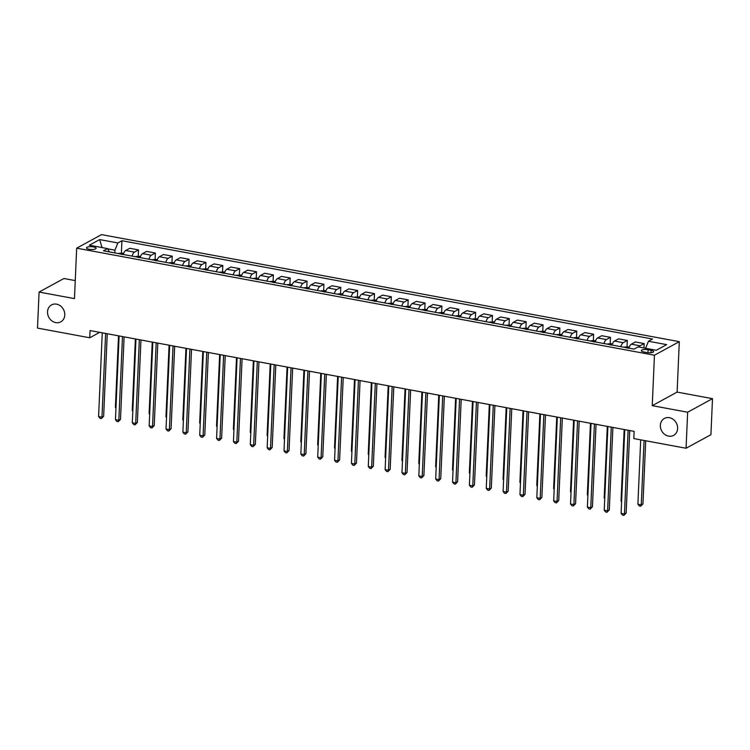 <?xml version="1.0" encoding="UTF-8"?>
<svg xmlns="http://www.w3.org/2000/svg" width="750" height="750" viewBox="0 0 750 750"><rect width="100%" height="100%" fill="white"/><g stroke="black" fill="none" stroke-linecap="round" stroke-linejoin="round"><path stroke-width="1.12" d="M64.781 314.981A9.647 8.316 61.4 0 1 60.769 321.853A9.647 8.316 61.4 0 1 51.806 320.822A9.647 8.316 61.4 0 1 47.522 311.784A9.647 8.316 61.4 0 1 51.534 304.913A9.647 8.316 61.4 0 1 60.497 305.944A9.647 8.316 61.4 0 1 64.781 314.981M677.616 428.522A9.647 8.316 61.4 0 1 673.612 435.394A9.647 8.316 61.4 0 1 664.65 434.363A9.647 8.316 61.4 0 1 660.356 425.325A9.647 8.316 61.4 0 1 664.369 418.444A9.647 8.316 61.4 0 1 673.331 419.475A9.647 8.316 61.4 0 1 677.616 428.522M89.138 249.262A4.828 1.406 2.5 0 0 96.103 248.297A4.828 1.406 2.5 0 0 93.441 246.919A4.828 1.406 2.5 0 0 86.466 247.875A4.828 1.406 2.5 0 0 89.138 249.262M75.253 280.603L63.928 278.503L39.075 292.059L37.5 328.087L89.747 337.772L99.694 332.344M679.303 341.663L101.531 234.619L76.669 248.175L654.45 355.219L679.303 341.663L677.109 392.1L652.247 405.656L687.638 412.219L712.5 398.663L677.109 392.1M712.5 398.663L710.925 434.691L686.072 448.247L687.638 412.219M686.072 448.247L633.816 438.562L634.134 431.363L90.066 330.562L89.747 337.772M651.056 350.269L648.094 349.725A4.678 1.359 2.5 0 0 641.334 350.653A4.678 1.359 2.5 0 0 643.922 351.994L646.894 352.547A4.678 1.359 2.5 0 0 653.644 351.609A4.678 1.359 2.5 0 0 651.056 350.269L650.953 352.716M645.6 348.281L648.45 341.25L652.519 339.028L121.931 240.731L121.406 252.919M648.45 341.25L666.656 344.625L656.306 350.259L638.109 346.894L634.041 349.106L103.463 250.809L107.522 248.588L89.316 245.222L99.666 239.578L117.872 242.953L121.931 240.731M39.075 292.059L74.466 298.612L76.669 248.175M652.247 405.656L654.45 355.219M114.816 252.909L114.928 250.181L107.663 248.831M638.888 347.034A6.028 2.503 -79.5 0 1 640.097 345.806L644.166 343.584L643.969 347.981M123.291 254.484A6.028 2.503 -79.5 0 1 125.7 250.5L129.759 248.287L138.525 249.909L138.253 256.041M140.147 257.606A6.028 2.503 -79.5 0 1 142.547 253.622L146.616 251.409L155.381 253.031L155.109 259.163M157.003 260.728A6.028 2.503 -79.5 0 1 159.403 256.744L163.472 254.531L172.238 256.153L171.966 262.284M173.85 263.85A6.028 2.503 -79.5 0 1 176.259 259.866L180.328 257.653L189.084 259.275L188.822 265.406M190.706 266.972A6.028 2.503 -79.5 0 1 193.116 262.987L197.175 260.775L205.941 262.397L205.678 268.528M207.562 270.094A6.028 2.503 -79.5 0 1 209.972 266.119L214.031 263.897L222.797 265.519L222.534 271.65M224.419 273.216A6.028 2.503 -79.5 0 1 226.828 269.241L230.887 267.019L239.653 268.641L239.381 274.772M241.275 276.337A6.028 2.503 -79.5 0 1 243.675 272.362L247.744 270.141L256.509 271.762L256.238 277.894M258.131 279.459A6.028 2.503 -79.5 0 1 260.531 275.484L264.6 273.263L273.366 274.894L273.094 281.016M274.978 282.581A6.028 2.503 -79.5 0 1 277.387 278.606L281.456 276.384L290.212 278.016L289.95 284.147M291.834 285.712A6.028 2.503 -79.5 0 1 294.244 281.728L298.303 279.506L307.069 281.137L306.806 287.269M308.691 288.834A6.028 2.503 -79.5 0 1 311.1 284.85L315.159 282.638L323.925 284.259L323.663 290.391M325.547 291.956A6.028 2.503 -79.5 0 1 327.956 287.972L332.016 285.759L340.781 287.381L340.509 293.512M342.403 295.078A6.028 2.503 -79.5 0 1 344.803 291.094L348.872 288.881L357.638 290.503L357.366 296.634M359.259 298.2A6.028 2.503 -79.5 0 1 361.659 294.216L365.728 292.003L374.494 293.625L374.222 299.756M376.106 301.322A6.028 2.503 -79.5 0 1 378.516 297.338L382.584 295.125L391.341 296.747L391.078 302.878M392.963 304.444A6.028 2.503 -79.5 0 1 395.372 300.459L399.431 298.247L408.197 299.869L407.934 306M409.819 307.566A6.028 2.503 -79.5 0 1 412.228 303.581L416.288 301.369L425.053 302.991L424.791 309.122M426.675 310.688A6.028 2.503 -79.5 0 1 429.084 306.703L433.144 304.491L441.909 306.112L441.637 312.244M443.531 313.809A6.028 2.503 -79.5 0 1 445.931 309.834L450 307.613L458.766 309.234L458.494 315.366M460.387 316.931A6.028 2.503 -79.5 0 1 462.787 312.956L466.856 310.734L475.622 312.356L475.35 318.488M477.234 320.053A6.028 2.503 -79.5 0 1 479.644 316.078L483.713 313.856L492.469 315.478L492.206 321.609M494.091 323.175A6.028 2.503 -79.5 0 1 496.5 319.2L500.559 316.978L509.325 318.609L509.062 324.731M510.947 326.297A6.028 2.503 -79.5 0 1 513.356 322.322L517.416 320.1L526.181 321.731L525.919 327.863M527.803 329.428A6.028 2.503 -79.5 0 1 530.203 325.444L534.272 323.222L543.038 324.853L542.766 330.984M544.659 332.55A6.028 2.503 -79.5 0 1 547.059 328.566L551.128 326.353L559.894 327.975L559.622 334.106M561.516 335.672A6.028 2.503 -79.5 0 1 563.916 331.688L567.984 329.475L576.75 331.097L576.478 337.228M578.362 338.794A6.028 2.503 -79.5 0 1 580.772 334.809L584.841 332.597L593.597 334.219L593.334 340.35M595.219 341.916A6.028 2.503 -79.5 0 1 597.628 337.931L601.688 335.719L610.453 337.341L610.191 343.472M612.075 345.038A6.028 2.503 -79.5 0 1 614.484 341.053L618.544 338.841L627.309 340.463L627.047 346.594M628.931 348.159A6.028 2.503 -79.5 0 1 631.331 344.175L635.4 341.962L644.166 343.584M620.841 346.659A6.028 2.503 -79.5 0 1 623.25 342.675L627.309 340.463M603.984 343.538A6.028 2.503 -79.5 0 1 606.394 339.553L610.453 337.341M587.128 340.416A6.028 2.503 -79.5 0 1 589.538 336.431L593.597 334.219M570.272 337.294A6.028 2.503 -79.5 0 1 572.681 333.309L576.75 331.097M553.425 334.172A6.028 2.503 -79.5 0 1 555.825 330.188L559.894 327.975M536.569 331.05A6.028 2.503 -79.5 0 1 538.969 327.066L543.038 324.853M519.712 327.928A6.028 2.503 -79.5 0 1 522.122 323.944L526.181 321.731M502.856 324.806A6.028 2.503 -79.5 0 1 505.266 320.822L509.325 318.609M486 321.684A6.028 2.503 -79.5 0 1 488.409 317.7L492.469 315.478M469.144 318.553A6.028 2.503 -79.5 0 1 471.553 314.578L475.622 312.356M452.297 315.431A6.028 2.503 -79.5 0 1 454.697 311.456L458.766 309.234M435.441 312.309A6.028 2.503 -79.5 0 1 437.841 308.334L441.909 306.112M418.584 309.188A6.028 2.503 -79.5 0 1 420.994 305.212L425.053 302.991M401.728 306.066A6.028 2.503 -79.5 0 1 404.137 302.091L408.197 299.869M384.872 302.944A6.028 2.503 -79.5 0 1 387.281 298.959L391.341 296.747M368.016 299.822A6.028 2.503 -79.5 0 1 370.425 295.837L374.494 293.625M351.169 296.7A6.028 2.503 -79.5 0 1 353.569 292.716L357.638 290.503M334.312 293.578A6.028 2.503 -79.5 0 1 336.713 289.594L340.781 287.381M317.456 290.456A6.028 2.503 -79.5 0 1 319.866 286.472L323.925 284.259M300.6 287.334A6.028 2.503 -79.5 0 1 303.009 283.35L307.069 281.137M283.744 284.213A6.028 2.503 -79.5 0 1 286.153 280.228L290.212 278.016M266.887 281.091A6.028 2.503 -79.5 0 1 269.297 277.106L273.366 274.894M250.041 277.969A6.028 2.503 -79.5 0 1 252.441 273.984L256.509 271.762M233.184 274.838A6.028 2.503 -79.5 0 1 235.584 270.863L239.653 268.641M216.328 271.716A6.028 2.503 -79.5 0 1 218.737 267.741L222.797 265.519M199.472 268.594A6.028 2.503 -79.5 0 1 201.881 264.619L205.941 262.397M182.616 265.472A6.028 2.503 -79.5 0 1 185.025 261.497L189.084 259.275M165.759 262.35A6.028 2.503 -79.5 0 1 168.169 258.375L172.238 256.153M148.912 259.228A6.028 2.503 -79.5 0 1 151.312 255.244L155.381 253.031M132.056 256.106A6.028 2.503 -79.5 0 1 134.456 252.122L138.525 249.909M117.872 242.953L114.928 250.181M109.406 251.906L107.522 248.588M99.666 239.578L102.056 247.575M628.125 430.247L624.469 513.966L621.094 513.347L624.75 429.619M629.747 430.547L626.147 513.047L624.469 513.966L623.878 515.381L622.528 515.128L621.094 513.347M626.147 513.047L623.878 515.381M640.697 439.838L637.894 504.187L641.259 504.806L642.947 503.888L645.703 440.766M642.947 503.888L640.678 506.222L641.259 504.806L644.072 440.466M640.678 506.222L639.328 505.969L637.894 504.187M611.269 427.125L607.612 510.844L604.237 510.216L607.894 426.497M612.891 427.425L609.291 509.925L607.612 510.844L607.022 512.259L605.672 512.006L604.237 510.216M609.291 509.925L607.022 512.259M594.412 424.003L590.756 507.722L587.391 507.094L591.038 423.375M596.034 424.303L592.434 506.803L590.756 507.722L590.166 509.138L588.816 508.884L587.391 507.094M592.434 506.803L590.166 509.138M577.556 420.881L573.9 504.6L570.534 503.972L574.191 420.253M579.188 421.181L575.578 503.681L573.9 504.6L573.309 506.006L571.969 505.763L570.534 503.972M575.578 503.681L573.309 506.006M629.363 346.894L624.722 347.016A3.994 1.659 100.5 0 0 624.347 347.306M628.387 348.234L626.766 347.934M624.159 429.506L621.038 501.056L621.628 501.169M621.6 501.759L621.038 501.056M612.516 343.772L607.866 343.884A3.994 1.659 100.5 0 0 607.491 344.184M611.531 345.113L609.919 344.812M607.303 426.384L604.181 497.934L604.772 498.047M604.744 498.637L604.181 497.934M595.659 340.641L591.009 340.763A3.994 1.659 100.5 0 0 590.634 341.062M594.675 341.991L593.062 341.691M590.456 423.263L587.325 494.812L587.916 494.925M587.888 495.516L587.325 494.812M560.7 417.75L557.044 501.478L553.678 500.85L557.334 417.131M562.331 418.059L558.731 500.559L557.044 501.478L556.462 502.884L555.112 502.641L553.678 500.85M558.731 500.559L556.462 502.884M578.803 337.519L574.153 337.641A3.994 1.659 100.5 0 0 573.787 337.941M577.828 338.869L576.206 338.569M573.6 420.141L570.478 491.691L571.059 491.803M571.041 492.394L570.478 491.691M543.844 414.628L540.197 498.356L536.822 497.728L540.478 414.009M545.475 414.938L541.875 497.438L540.197 498.356L539.606 499.763L538.256 499.519L536.822 497.728M541.875 497.438L539.606 499.763M561.947 334.397L557.297 334.519A3.994 1.659 100.5 0 0 556.931 334.819M560.972 335.747L559.35 335.447M556.744 417.019L553.622 488.569L554.212 488.681M554.184 489.272L553.622 488.569M526.997 411.506L523.341 495.234L519.966 494.606L523.622 410.887M528.619 411.806L525.019 494.316L523.341 495.234L522.75 496.641L521.4 496.397L519.966 494.606M525.019 494.316L522.75 496.641M545.091 331.275L540.45 331.397A3.994 1.659 100.5 0 0 540.075 331.697M544.116 332.625L542.494 332.325M539.888 413.897L536.766 485.447L537.356 485.559M537.328 486.15L536.766 485.447M510.141 408.384L506.484 492.112L503.109 491.484L506.766 407.766M511.762 408.684L508.162 491.194L506.484 492.112L505.894 493.519L504.544 493.275L503.109 491.484M508.162 491.194L505.894 493.519M528.234 328.153L523.594 328.275A3.994 1.659 100.5 0 0 523.219 328.575M527.259 329.503L525.637 329.203M523.031 410.775L519.909 482.325L520.5 482.438M520.472 483.028L519.909 482.325M493.284 405.262L489.628 488.991L486.262 488.362L489.909 404.644M494.906 405.562L491.306 488.072L489.628 488.991L489.037 490.397L487.688 490.144L486.262 488.362M491.306 488.072L489.037 490.397M511.388 325.031L506.737 325.153A3.994 1.659 100.5 0 0 506.363 325.453M510.403 326.381L508.791 326.081M506.175 407.653L503.053 479.203L503.644 479.316M503.616 479.906L503.053 479.203M476.428 402.141L472.772 485.869L469.406 485.241L473.062 401.512M478.059 402.441L474.45 484.95L472.772 485.869L472.181 487.275L470.841 487.022L469.406 485.241M474.45 484.95L472.181 487.275M494.531 321.909L489.881 322.031A3.994 1.659 100.5 0 0 489.506 322.331M493.547 323.259L491.934 322.959M489.328 404.531L486.197 476.081L486.788 476.194M486.759 476.784L486.197 476.081M459.572 399.019L455.916 482.737L452.55 482.119L456.206 398.391M461.203 399.319L457.603 481.828L455.916 482.737L455.334 484.153L453.984 483.9L452.55 482.119M457.603 481.828L455.334 484.153M477.675 318.788L473.025 318.909A3.994 1.659 100.5 0 0 472.659 319.209M476.7 320.138L475.078 319.838M472.472 401.409L469.35 472.959L469.931 473.062M469.913 473.663L469.35 472.959M442.725 395.897L439.069 479.616L435.694 478.997L439.35 395.269M444.347 396.197L440.747 478.706L439.069 479.616L438.478 481.031L437.128 480.778L435.694 478.997M440.747 478.706L438.478 481.031M460.819 315.666L456.169 315.787A3.994 1.659 100.5 0 0 455.803 316.088M459.844 317.016L458.222 316.716M455.616 398.287L452.494 469.838L453.084 469.941M453.056 470.541L452.494 469.838M425.869 392.775L422.213 476.494L418.837 475.875L422.494 392.147M427.491 393.075L423.891 475.584L422.213 476.494L421.622 477.909L420.272 477.656L418.837 475.875M423.891 475.584L421.622 477.909M443.962 312.544L439.322 312.666A3.994 1.659 100.5 0 0 438.947 312.966M442.987 313.894L441.366 313.594M438.759 395.166L435.637 466.716L436.228 466.819M436.2 467.419L435.637 466.716M409.012 389.653L405.356 473.372L401.981 472.753L405.637 389.025M410.634 389.953L407.034 472.462L405.356 473.372L404.766 474.788L403.416 474.534L401.981 472.753M407.034 472.462L404.766 474.788M427.116 309.422L422.466 309.544A3.994 1.659 100.5 0 0 422.091 309.844M426.131 310.763L424.509 310.472M421.903 392.044L418.781 463.594L419.372 463.697M419.344 464.288L418.781 463.594M392.156 386.531L388.5 470.25L385.134 469.631L388.781 385.903M393.788 386.831L390.178 469.331L388.5 470.25L387.909 471.666L386.559 471.412L385.134 469.631M390.178 469.331L387.909 471.666M410.259 306.3L405.609 306.422A3.994 1.659 100.5 0 0 405.234 306.713M409.275 307.641L407.662 307.341M405.047 388.922L401.925 460.472L402.516 460.575M402.488 461.166L401.925 460.472M375.3 383.409L371.644 467.128L368.278 466.5L371.934 382.781M376.931 383.709L373.322 466.209L371.644 467.128L371.053 468.544L369.713 468.291L368.278 466.5M373.322 466.209L371.053 468.544M393.403 303.178L388.753 303.3A3.994 1.659 100.5 0 0 388.378 303.591M392.419 304.519L390.806 304.219M388.2 385.791L385.069 457.341L385.659 457.453M385.631 458.044L385.069 457.341M358.444 380.287L354.788 464.006L351.422 463.378L355.078 379.659M360.075 380.587L356.475 463.087L354.788 464.006L354.206 465.422L352.856 465.169L351.422 463.378M356.475 463.087L354.206 465.422M376.547 300.047L371.897 300.169A3.994 1.659 100.5 0 0 371.531 300.469M375.572 301.397L373.95 301.097M371.344 382.669L368.222 454.219L368.803 454.331M368.784 454.922L368.222 454.219M341.597 377.166L337.941 460.884L334.566 460.256L338.222 376.537M343.219 377.466L339.619 459.966L337.941 460.884L337.35 462.291L336 462.047L334.566 460.256M339.619 459.966L337.35 462.291M359.691 296.925L355.041 297.047A3.994 1.659 100.5 0 0 354.675 297.347M358.716 298.275L357.094 297.975M354.488 379.547L351.366 451.097L351.956 451.209M351.928 451.8L351.366 451.097M324.741 374.034L321.084 457.762L317.709 457.134L321.366 373.416M326.363 374.344L322.762 456.844L321.084 457.762L320.494 459.169L319.144 458.925L317.709 457.134M322.762 456.844L320.494 459.169M342.834 293.803L338.194 293.925A3.994 1.659 100.5 0 0 337.819 294.225M341.859 295.153L340.238 294.853M337.631 376.425L334.509 447.975L335.1 448.087M335.072 448.678L334.509 447.975M307.884 370.912L304.228 454.641L300.853 454.012L304.509 370.294M309.506 371.212L305.906 453.722L304.228 454.641L303.637 456.047L302.288 455.803L300.853 454.012M305.906 453.722L303.637 456.047M325.988 290.681L321.337 290.803A3.994 1.659 100.5 0 0 320.963 291.103M325.003 292.031L323.391 291.731M320.775 373.303L317.653 444.853L318.244 444.966M318.216 445.556L317.653 444.853M291.028 367.791L287.372 451.519L284.006 450.891L287.653 367.172M292.659 368.091L289.05 450.6L287.372 451.519L286.781 452.925L285.431 452.681L284.006 450.891M289.05 450.6L286.781 452.925M309.131 287.559L304.481 287.681A3.994 1.659 100.5 0 0 304.106 287.981M308.147 288.909L306.534 288.609M303.919 370.181L300.797 441.731L301.388 441.844M301.359 442.434L300.797 441.731M274.172 364.669L270.516 448.397L267.15 447.769L270.806 364.05M275.803 364.969L272.194 447.478L270.516 448.397L269.925 449.803L268.584 449.559L267.15 447.769M272.194 447.478L269.925 449.803M292.275 284.438L287.625 284.559A3.994 1.659 100.5 0 0 287.25 284.859M291.291 285.787L289.678 285.487M287.072 367.059L283.941 438.609L284.531 438.722M284.503 439.312L283.941 438.609M257.316 361.547L253.659 445.275L250.294 444.647L253.95 360.928M258.947 361.847L255.347 444.356L253.659 445.275L253.078 446.681L251.728 446.428L250.294 444.647M255.347 444.356L253.078 446.681M275.419 281.316L270.769 281.438A3.994 1.659 100.5 0 0 270.403 281.737M274.444 282.666L272.822 282.366M270.216 363.938L267.094 435.487L267.675 435.6M267.656 436.191L267.094 435.487M240.469 358.425L236.812 442.144L233.438 441.525L237.094 357.797M242.091 358.725L238.491 441.234L236.812 442.144L236.222 443.559L234.872 443.306L233.438 441.525M238.491 441.234L236.222 443.559M258.562 278.194L253.912 278.316A3.994 1.659 100.5 0 0 253.547 278.616M257.587 279.544L255.966 279.244M253.359 360.816L250.238 432.366L250.828 432.478M250.8 433.069L250.238 432.366M223.613 355.303L219.956 439.022L216.581 438.403L220.237 354.675M225.234 355.603L221.634 438.113L219.956 439.022L219.366 440.438L218.016 440.184L216.581 438.403M221.634 438.113L219.366 440.438M241.706 275.072L237.066 275.194A3.994 1.659 100.5 0 0 236.691 275.494M240.731 276.422L239.109 276.122M236.503 357.694L233.381 429.244L233.972 429.347M233.944 429.947L233.381 429.244M206.756 352.181L203.1 435.9L199.725 435.281L203.381 351.553M208.378 352.481L204.778 434.991L203.1 435.9L202.509 437.316L201.159 437.062L199.725 435.281M204.778 434.991L202.509 437.316M224.859 271.95L220.209 272.072A3.994 1.659 100.5 0 0 219.834 272.372M223.875 273.3L222.263 273M219.647 354.572L216.525 426.122L217.116 426.225M217.088 426.825L216.525 426.122M189.9 349.059L186.244 432.778L182.878 432.159L186.525 348.431M191.531 349.359L187.922 431.869L186.244 432.778L185.653 434.194L184.303 433.941L182.878 432.159M187.922 431.869L185.653 434.194M208.003 268.828L203.353 268.95A3.994 1.659 100.5 0 0 202.978 269.25M207.019 270.178L205.406 269.878M202.791 351.45L199.669 423L200.259 423.103M200.231 423.703L199.669 423M173.044 345.938L169.388 429.656L166.022 429.037L169.678 345.309M174.675 346.238L171.066 428.738L169.388 429.656L168.797 431.072L167.456 430.819L166.022 429.037M171.066 428.738L168.797 431.072M191.147 265.706L186.497 265.828A3.994 1.659 100.5 0 0 186.122 266.128M190.162 267.047L188.55 266.747M185.944 348.328L182.812 419.878L183.403 419.981M183.375 420.572L182.812 419.878M156.188 342.816L152.531 426.534L149.166 425.906L152.822 342.188M157.819 343.116L154.219 425.616L152.531 426.534L151.95 427.95L150.6 427.697L149.166 425.906M154.219 425.616L151.95 427.95M174.291 262.584L169.641 262.706A3.994 1.659 100.5 0 0 169.275 262.997M173.316 263.925L171.694 263.625M169.088 345.206L165.966 416.756L166.547 416.859M166.528 417.45L165.966 416.756M139.341 339.694L135.684 423.412L132.309 422.784L135.966 339.066M140.963 339.994L137.363 422.494L135.684 423.412L135.094 424.828L133.744 424.575L132.309 422.784M137.363 422.494L135.094 424.828M157.434 259.462L152.794 259.575A3.994 1.659 100.5 0 0 152.419 259.875M156.459 260.803L154.838 260.503M152.231 342.075L149.109 413.625L149.7 413.738M149.672 414.328L149.109 413.625M122.484 336.572L118.828 420.291L115.453 419.662L119.109 335.944M124.106 336.872L120.506 419.372L118.828 420.291L118.238 421.706L116.888 421.453L115.453 419.662M120.506 419.372L118.238 421.706M140.578 256.331L135.938 256.453A3.994 1.659 100.5 0 0 135.562 256.753M139.603 257.681L137.981 257.381M135.375 338.953L132.253 410.503L132.844 410.616M132.816 411.206L132.253 410.503M105.628 333.441L101.972 417.169L98.597 416.541L102.253 332.822M107.25 333.75L103.65 416.25L101.972 417.169L101.381 418.575L100.031 418.331L98.597 416.541M103.65 416.25L101.381 418.575M123.731 253.209L119.081 253.331A3.994 1.659 100.5 0 0 118.706 253.631M122.747 254.559L121.134 254.259M118.519 335.831L115.397 407.381L115.987 407.494M115.959 408.084L115.397 407.381M631.331 344.175L640.097 345.806M614.484 341.053L623.25 342.675M597.628 337.931L606.394 339.553M580.772 334.809L589.538 336.431M563.916 331.688L572.681 333.309M547.059 328.566L555.825 330.188M530.203 325.444L538.969 327.066M513.356 322.322L522.122 323.944M496.5 319.2L505.266 320.822M479.644 316.078L488.409 317.7M462.787 312.956L471.553 314.578M445.931 309.834L454.697 311.456M429.084 306.703L437.841 308.334M412.228 303.581L420.994 305.212M395.372 300.459L404.137 302.091M378.516 297.338L387.281 298.959M361.659 294.216L370.425 295.837M344.803 291.094L353.569 292.716M327.956 287.972L336.713 289.594M311.1 284.85L319.866 286.472M294.244 281.728L303.009 283.35M277.387 278.606L286.153 280.228M260.531 275.484L269.297 277.106M243.675 272.362L252.441 273.984M226.828 269.241L235.584 270.863M209.972 266.119L218.737 267.741M193.116 262.987L201.881 264.619M176.259 259.866L185.025 261.497M159.403 256.744L168.169 258.375M142.547 253.622L151.312 255.244M125.7 250.5L134.456 252.122M647.962 352.697L648.094 349.725M629.044 347.784L624.788 346.997M612.188 344.662L607.931 343.875M595.331 341.541L591.075 340.753M578.475 338.419L574.219 337.631M561.628 335.297L557.372 334.509M544.772 332.175L540.516 331.388M527.916 329.053L523.659 328.266M511.059 325.931L506.803 325.144M494.203 322.809L489.947 322.022M477.347 319.688L473.091 318.9M460.5 316.566L456.244 315.769M443.644 313.434L439.387 312.647M426.788 310.312L422.531 309.525M409.931 307.191L405.675 306.403M393.075 304.069L388.819 303.281M376.219 300.947L371.962 300.159M359.372 297.825L355.116 297.037M342.516 294.703L338.259 293.916M325.659 291.581L321.403 290.794M308.803 288.459L304.547 287.672M291.947 285.338L287.691 284.55M275.091 282.216L270.844 281.428M258.244 279.094L253.988 278.306M241.388 275.972L237.131 275.175M224.531 272.85L220.275 272.053M207.675 269.719L203.419 268.931M190.819 266.597L186.562 265.809M173.963 263.475L169.716 262.688M157.116 260.353L152.859 259.566M140.259 257.231L136.003 256.444M123.403 254.109L119.147 253.322"/></g></svg>
